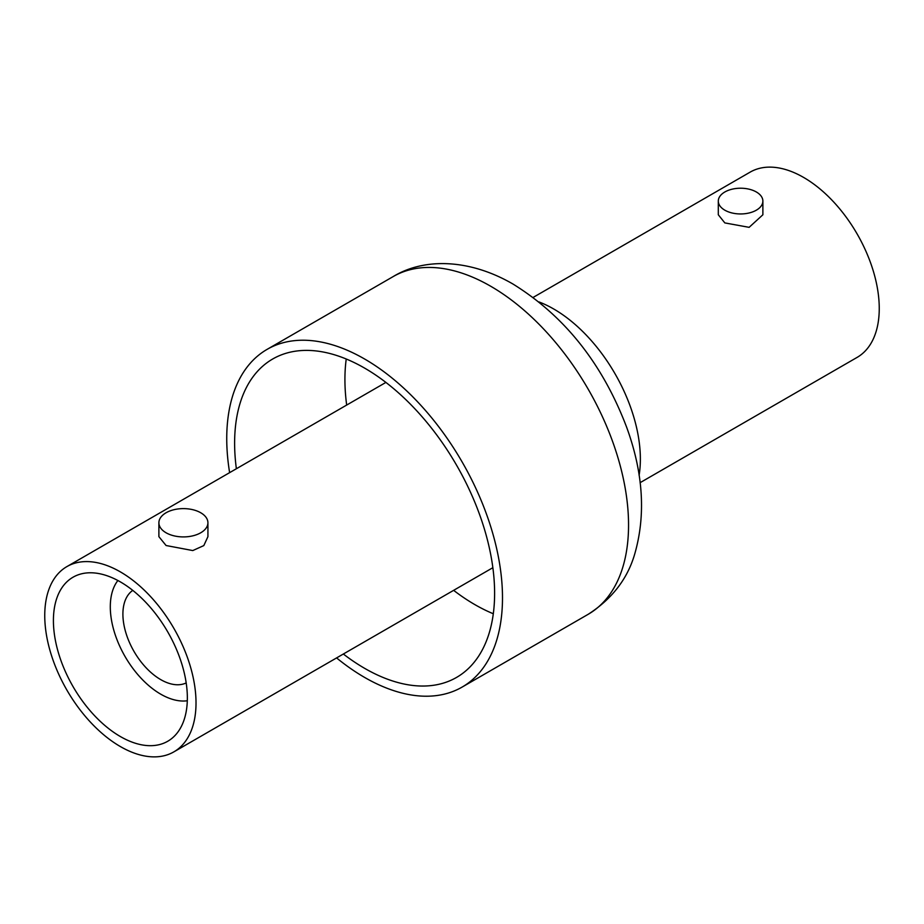 <?xml version="1.0" encoding="UTF-8"?>
<svg xmlns="http://www.w3.org/2000/svg" width="924" height="924" viewBox="0 0 924 924"><rect width="100%" height="100%" fill="white"/><g stroke="black" fill="none" stroke-linecap="round" stroke-linejoin="round"><path stroke-width="1.39" d="M120.386 571.898A106.965 61.758 60 0 1 190.263 666.158A106.965 61.758 60 0 1 173.862 751.87A106.965 61.758 60 0 1 120.386 746.569A106.965 61.758 60 0 1 50.508 652.309A106.965 61.758 60 0 1 66.898 566.597A106.965 61.758 60 0 1 120.386 571.898M207.923 522.765L207.923 536.659L203.811 545.587L192.793 550.565L166.077 545.518L158.893 536.659L158.893 522.765A24.509 14.149 180 0 1 174.035 509.69A24.509 14.149 180 0 1 200.739 512.762A24.509 14.149 180 0 1 207.923 522.765A24.509 14.149 180 0 1 192.793 535.839A24.509 14.149 180 0 1 166.077 532.778A24.509 14.149 180 0 1 158.893 522.765M120.386 736.555A94.71 54.678 60 0 1 58.512 653.106A94.71 54.678 60 0 1 73.031 577.211A94.71 54.678 60 0 1 120.386 581.901A94.71 54.678 60 0 1 182.247 665.361A94.71 54.678 60 0 1 167.741 741.256A94.71 54.678 60 0 1 120.386 736.555M236.371 468.757A183.841 106.145 60 0 1 272.695 359.009A183.841 106.145 60 0 1 364.622 368.11A183.841 106.145 60 0 1 484.719 530.122A183.841 106.145 60 0 1 456.537 677.431A183.841 106.145 60 0 1 364.622 668.329A183.841 106.145 60 0 1 343.335 654.019M493.312 613.755A183.841 106.145 60 0 1 474.924 604.654A183.841 106.145 60 0 1 453.638 590.344M346.673 405.07A183.841 106.145 60 0 1 346.234 359.009M187.306 700.762A71.31 41.176 60 0 1 160.718 694.167A71.31 41.176 60 0 1 116.655 638.807A71.31 41.176 60 0 1 117.879 580.515M229.626 472.649A194.987 112.578 60 0 1 226.738 438.623A194.987 112.578 60 0 1 267.128 349.353A194.987 112.578 60 0 1 417.382 401.594A194.987 112.578 60 0 1 502.494 597.828A194.987 112.578 60 0 1 462.116 687.086A194.987 112.578 60 0 1 336.59 657.923M132.767 590.39A53.477 30.873 -120 0 0 126.126 633.61A53.477 30.873 -120 0 0 160.718 679.614A53.477 30.873 -120 0 0 186.198 682.928M639.108 475.363A122.569 70.767 -120 0 0 553.707 308.986A122.569 70.767 -120 0 0 538.992 301.94M640.113 482.674L857.102 357.403A106.965 61.758 -120 0 0 873.492 271.691A106.965 61.758 -120 0 0 803.614 177.431A106.965 61.758 -120 0 0 750.138 172.13L533.16 297.413M762.878 201.085L762.878 214.772L749.121 227.339L724.832 222.915L718.306 214.772L718.306 201.085A22.28 12.867 180 0 1 732.062 189.201A22.28 12.867 180 0 1 756.352 191.984A22.28 12.867 180 0 1 762.878 201.085A22.28 12.867 180 0 1 749.121 212.97A22.28 12.867 180 0 1 724.832 210.187A22.28 12.867 180 0 1 718.306 201.085M490.679 286.232A194.987 112.578 -120 0 0 393.185 276.576C424.024 257.75 469.288 258.708 512.959 284.026C564.622 316.02 602.517 363.744 626.634 427.2C643.277 472.869 645.957 515.199 634.673 554.192C627.454 578.944 611.954 598.983 588.172 614.31A194.987 112.578 -120 0 0 628.551 525.04A194.987 112.578 -120 0 0 490.679 286.232M173.862 751.87L492.862 567.694M393.185 276.576L267.128 349.353M588.172 614.31L462.116 687.086M66.898 566.597L385.897 382.421"/></g></svg>
